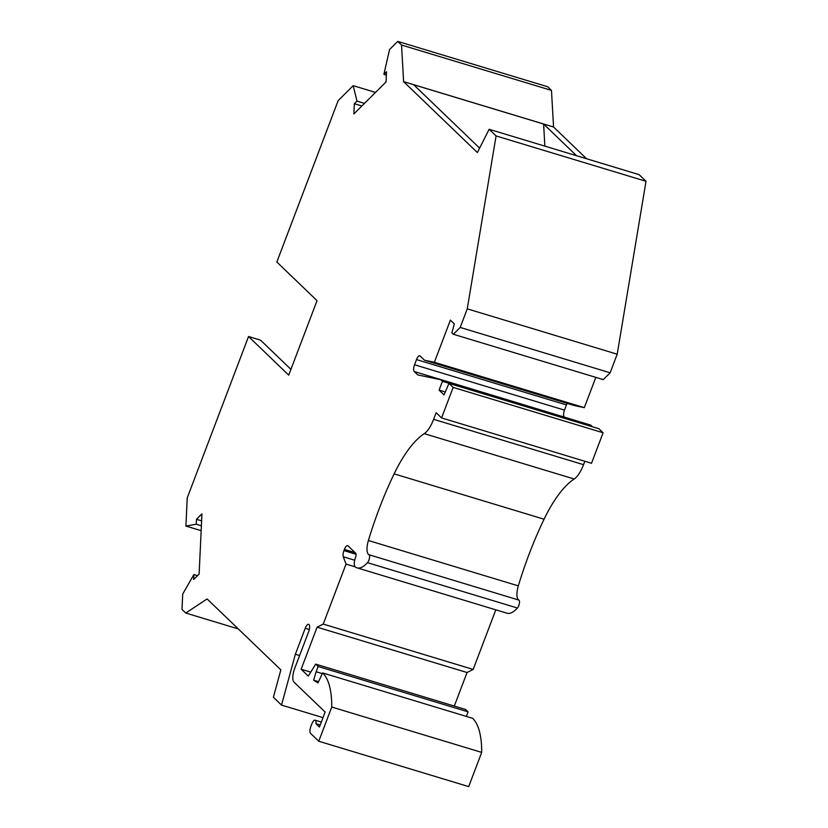 <?xml version="1.0" encoding="UTF-8"?>
<svg xmlns="http://www.w3.org/2000/svg" width="828" height="828" viewBox="0 0 828 828"><rect width="100%" height="100%" fill="white"/><g stroke="black" fill="none" stroke-linecap="round" stroke-linejoin="round"><path stroke-width="1.24" d="M323.003 717.638L281.52 705.083L273.395 697.279L280.858 669.852L207.103 598.944L185.772 613.03L181.984 609.398L182.709 594.08L193.876 574.56L197.499 575.657M551.479 90.407L553.549 127.005L403.609 81.641L401.539 45.043L397.75 41.4L547.691 86.764L551.479 90.407L401.539 45.043M322.34 673.619L316.141 671.746L318.138 666.499L315.675 664.118L308.295 676.093L301.144 669.221L317.114 627.169L323.241 624.074L346.032 564.075L343.278 556.768A5.62 2.07 -73.2 0 1 343.951 550.599L344.396 549.43A5.62 2.07 -73.2 0 1 347.667 545.642A5.62 2.07 -73.2 0 1 348.008 545.849L355.75 553.29A3.374 1.242 -73.2 0 1 355.554 557.337A7.866 2.898 -73.2 0 0 355.212 566.89A37.633 13.869 -73.2 0 0 357.003 567.832A37.633 13.869 -73.2 0 0 367.497 562.667A4.492 1.656 -73.2 0 0 369.443 558.165A4.492 1.656 -73.2 0 0 368.946 554.719L518.887 600.083A4.492 1.656 -73.2 0 1 519.384 603.529A4.492 1.656 -73.2 0 1 517.438 608.021A37.633 13.869 -73.2 0 1 506.943 613.196L357.003 567.832M646.016 181.291L639.092 174.646L489.151 129.282L496.075 135.937L646.016 181.291L617.202 354.208L467.261 308.844L460.202 327.443L453.34 334.253L603.281 379.617L610.143 372.797L460.202 327.443M496.075 135.937L467.261 308.844M299.591 655.538L295.358 654.255L281.52 705.083M320.198 725.007L315.965 723.724L319.422 727.046L325.125 712.049L293.992 682.117A11.23 4.14 -73.2 0 1 294.633 668.61L308.678 631.619A5.899 2.173 -73.2 0 0 308.658 624.312A5.899 2.173 -73.2 0 0 305.221 628.297L295.358 654.255M346.032 564.075L355.14 566.828M201.152 530.665L185.907 526.059L187.231 497.907L248.545 336.51L288.734 375.146L317.031 300.657L276.842 262.021L338.145 100.623L353.194 85.677L356.971 101.088L354.343 103.707L353.856 113.933L386.045 81.951L386.521 71.725L383.892 74.344L389.564 49.535L397.75 41.4M193.876 574.56L193.648 579.486L199.113 574.052L201.949 513.857L196.474 519.291L196.246 524.207L185.907 526.059M315.965 723.724A5.62 2.07 -73.2 0 0 315.095 720.184A5.62 2.07 -73.2 0 0 311.825 723.982L310.842 726.56A5.62 2.07 -73.2 0 0 310.521 733.318L318.759 741.236L331.749 707.04A83.876 30.915 -73.2 0 0 322.661 672.936L317.973 682.924L313.626 680.161L316.141 671.746M248.545 336.51L260.541 340.142L290.928 369.36M318.138 666.499L468.079 711.852L466.35 716.406M315.675 664.118L465.605 709.482L468.079 711.852M313.626 680.161L318.563 681.661M368.946 554.719A13.486 4.968 -73.2 0 1 368.388 540.508A181.994 67.089 -73.2 0 1 394.128 473.854A89.879 33.13 -73.2 0 1 424.257 433.644A22.47 8.28 -73.2 0 0 433.613 419.32L436.139 412.706L441.572 417.923L453.164 387.411L448.962 383.374L444.036 394.873L439.088 390.123L442.431 381.325L440.786 379.741L417.767 374.918L414.228 371.513L564.468 417.157M595.818 377.361L584.32 407.645L574.456 405.575L424.516 360.211L420.127 355.999A5.62 2.07 -73.2 0 0 419.786 355.792A5.62 2.07 -73.2 0 0 416.515 359.59L414.549 364.755A5.62 2.07 -73.2 0 0 414.228 371.513M424.516 360.211L434.379 362.281L450.391 320.125L454.344 323.924L451.86 332.835L453.34 334.253M489.151 129.282L477.363 152.549L403.609 81.641M383.892 74.344L386.365 75.089M353.194 85.677L375.508 92.425M356.971 101.088L364.496 103.365M310.738 672.119L301.144 669.221M331.749 707.04L481.689 752.404L468.689 786.6L318.759 741.236M424.257 433.644L574.197 479.008A89.879 33.13 -73.2 0 0 544.068 519.218A181.994 67.089 -73.2 0 0 518.328 585.872A13.486 4.968 -73.2 0 0 518.887 600.083M584.32 407.645L434.379 362.281M574.197 479.008A22.47 8.28 -73.2 0 0 583.554 464.684L584.858 461.279M185.772 613.03L238.298 628.928M481.689 752.404A83.876 30.915 -73.2 0 0 472.602 718.3L322.661 672.936M361.857 105.984L354.343 103.707M448.962 383.374L598.903 428.728L603.105 432.765L591.513 463.287L441.572 417.923M201.38 525.77L196.246 524.207M196.474 519.291L201.618 520.843M317.114 627.169L467.054 672.522L454.313 706.067M576.578 155.736L543.613 124.034L544.865 146.142M323.241 624.074L473.171 669.438L467.054 672.522M473.171 669.438L495.817 609.832M440.786 379.741L590.726 425.106L592.351 426.751M553.549 127.005L586.576 158.759M610.143 372.797L617.202 354.208M567.17 403.371A5.62 2.07 -73.2 0 0 566.455 404.944L564.489 410.119A5.62 2.07 -73.2 0 0 564.168 416.877M603.105 432.765L453.164 387.411M543.613 124.034L413.669 84.725L479.609 148.119M439.088 390.123L445.267 391.986M442.431 381.325L592.372 426.689M343.951 550.599L356.092 554.274M343.278 556.768L354.694 560.225M344.396 549.43L355.119 552.68M305.221 628.297L309.31 629.528M367.497 562.667L517.438 608.021M394.128 473.854L544.068 519.218M368.388 540.508L518.328 585.872M433.613 419.32L583.554 464.684M414.549 364.755L564.489 410.119M416.515 359.59L566.455 404.944M321.316 722.068L315.095 720.184"/></g></svg>
